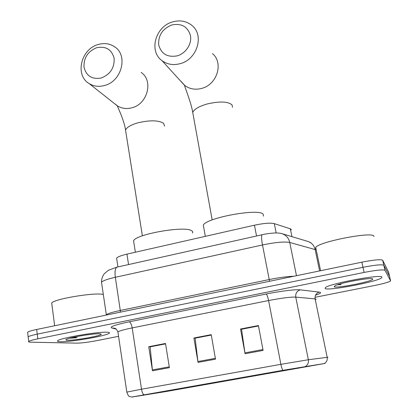 <?xml version="1.0" encoding="UTF-8"?>
<svg xmlns="http://www.w3.org/2000/svg" width="418" height="418" viewBox="0 0 418 418"><rect width="100%" height="100%" fill="white"/><g stroke="black" fill="none" stroke-linecap="round" stroke-linejoin="round"><path stroke-width="0.63" d="M116.763 259.165L116.612 258.136C117.714 256.83 121.163 255.497 126.957 254.134L254.452 225.203C263.742 223.249 270.362 222.721 274.323 223.63L290.343 228.813L291.074 229.189L291.236 229.968M388.573 272.055L382.679 260.268C380.845 259.202 373.896 259.839 361.842 262.175L36.664 329.478C31.611 330.544 28.591 331.453 27.604 332.205L27.677 332.791M315.485 297.219L374.768 285.447C383.196 283.723 388.4 282.281 390.375 281.11L390.569 280.755L384.983 270.331L383.834 265.289C382.01 264.301 375.056 264.965 362.981 267.295L37.244 334.144C32.181 335.199 29.155 336.093 28.168 336.814L28.236 337.368L28.168 336.814C29.155 336.093 32.181 335.199 37.244 334.144L362.981 267.295C375.056 264.965 382.01 264.301 383.834 265.289L389.56 276.361L383.834 265.289L382.679 260.268M381.937 277.118C381.88 273.837 328.846 283.733 325.34 287.647L325.157 288.519C327.895 291.147 377.177 281.852 381.577 277.829L381.937 277.118C381.88 273.837 328.846 283.733 325.34 287.647L325.157 288.519C327.895 291.147 377.177 281.852 381.577 277.829L381.937 277.118M107.421 332.242C98.977 331.417 59.936 338.052 57.705 340.707C56.963 341.323 57.794 341.663 60.192 341.725C70.381 342.154 106.585 335.884 109.213 333.23C109.897 332.686 109.297 332.357 107.421 332.242C98.977 331.417 59.936 338.052 57.705 340.707C56.963 341.323 57.794 341.663 60.192 341.725C70.381 342.154 106.585 335.884 109.213 333.23C109.897 332.686 109.297 332.357 107.421 332.242M324.603 363.503L165.831 391.577L132.245 396.948L282.97 370.311L324.603 363.503M325.058 363.42L282.881 370.322L131.879 397.058L165.967 391.551L325.058 363.42M384.983 270.331C383.175 269.411 376.221 270.106 364.125 272.426L37.829 338.82C32.756 339.871 29.725 340.743 28.727 341.433C28.184 341.887 28.832 342.138 30.671 342.18L77.168 343.147C81.881 343.063 88.527 342.206 97.101 340.581L118.571 336.318M245.068 353.732L240.538 329.003L258.413 325.554L263.1 350.415L245.068 353.732L244.927 352.87L262.938 349.547M152.486 370.787L148.73 346.705L165.507 343.471L169.4 367.673L152.486 370.787L152.382 369.94L169.264 366.826M198.043 362.396L193.91 337.995L211.221 334.656L215.5 359.182L198.043 362.396L197.918 361.544L215.354 358.325M241.677 329.212L258.476 325.888M150.365 346.804L165.559 343.8M195.3 338.146L211.278 334.985M193.91 337.995L195.29 338.068M211.294 335.064L195.122 338.183L197.918 361.544M148.73 346.705L150.349 346.731M165.57 343.873L150.146 346.846L152.382 369.94M240.538 329.003L241.661 329.133M258.491 325.972L241.531 329.238L244.927 352.87M373.948 236.541L373.885 236.259C373.499 231.175 318.939 241.698 315.7 247.419L315.606 248.762L316.039 249.039M372.684 278.978C372.464 277.05 341.971 282.39 335.476 285.494L334.128 286.717C335.994 288.765 374.7 281.053 372.699 278.999L372.684 278.978M337.289 284.81L341.119 284.595L339.374 284.146M171.756 24.981C162.45 28.816 158.108 35.493 158.725 45.019C161.322 54.011 167.508 57.616 177.284 55.829C185.843 53.405 192.061 43.859 190.462 35.587C187.698 26.585 181.464 23.053 171.756 24.981M180.174 63.667C173.277 65.485 167.216 64.471 161.98 60.626C148.531 51.168 155.454 26.391 172.665 21.888C180.179 19.818 186.689 21.083 192.202 25.686C204.491 35.64 196.988 59.544 180.174 63.667M263.518 216.132L263.121 214.105C258.355 208.19 206.032 217.867 203.32 225.135L203.718 227.355M96.668 47.72C87.822 51.388 83.605 57.888 84.023 67.225C86.317 76.05 92.085 79.634 101.334 77.973C110.336 74.315 114.595 67.753 114.119 58.28C111.674 49.439 105.858 45.923 96.668 47.72M104.573 85.486C98.899 87.017 93.763 86.38 89.159 83.579C74.686 75.339 80.909 48.963 98.225 44.507C104.416 42.751 109.96 43.566 114.861 46.957C128.347 55.719 121.586 81.379 104.573 85.486M192.442 233.04C193.038 232.068 192.703 231.253 191.434 230.595C184.307 225.704 136.028 234.179 133.572 240.747L133.885 242.764M103.277 294.444L102.959 294.387C94.123 292.323 53.844 299.074 51.707 302.998L51.853 304.142M99.735 333.783C94.374 333.324 71.29 337.049 66.88 339.097C65.318 339.777 65.579 340.153 67.664 340.226C75.078 340.597 102.802 335.56 101.193 334.123L99.735 333.783M69.477 338.251L77.074 337.676L73.751 337.206M77.074 337.676L71.582 337.702M291.942 236.666L290.343 228.813M276.178 232.957L274.323 223.63M256.537 236.003L254.452 225.203M128.556 264.557L126.957 254.134M361.842 262.175L364.125 272.426M388.552 271.972L390.569 280.755M36.664 329.478L37.829 338.82M315.82 249.76L289.742 242.461L296.477 275.708M281.136 233.469L282.317 233.793C286.246 235.271 288.718 238.161 289.742 242.461C284.486 241.473 275.41 242.309 262.504 244.958L269.223 279.553C279.381 277.51 287.537 276.418 293.702 276.277M307.507 241.317L308.197 241.52C311.849 242.889 314.153 245.538 315.115 249.478L319.613 270.916M262.541 234.655L262.013 234.78C261.323 236.029 261.485 239.425 262.504 244.958L115.331 277.291L120.285 310.469L269.223 279.553L269.458 281.298M117.839 266.945L116.763 267.186C115.133 268.596 114.652 271.961 115.331 277.291C107.609 279.036 103 280.671 101.501 282.192L101.673 283.399M105.958 315.135L106.229 314.77C107.792 313.563 112.479 312.131 120.285 310.469L120.332 312.162M309.195 366.33L309.106 365.907M143.912 394.827C142.82 393.991 142.021 392.115 141.514 389.205L280.896 364.334L308.359 359.741L328.02 357.223M316.081 299.523L315.987 299.063L315.109 298.886L295.761 297.109C290.588 296.911 281.528 298.06 268.586 300.547L132.192 327.905C124.277 329.525 119.517 330.847 117.913 331.876L118.017 332.576M324.358 363.524C326.646 362.145 327.581 360.055 327.169 357.249L315.109 298.886C314.728 295.421 316.133 293.164 319.326 292.119C321.865 292.511 320.606 293.535 315.538 295.181M116.115 329.102L111.752 327.931C109.38 326.839 115.175 324.807 129.146 321.829L266.188 294.016C267.003 294.648 267.802 296.822 268.586 300.547L280.896 364.334C281.518 367.37 282.176 369.371 282.881 370.322M126.806 392.11L141.514 389.205L132.192 327.905C131.524 324.337 130.51 322.309 129.146 321.829M266.188 294.016C280.441 291.095 295.881 289.235 300.26 289.852C296.874 290.975 295.374 293.399 295.761 297.109L308.359 359.741C308.787 362.756 307.789 365.003 305.354 366.476M300.26 289.852L319.326 292.119M131.66 397.027L129.413 396.421C128.775 396.593 127.903 395.12 126.8 392L117.913 331.876C116.721 329.536 115.666 328.329 114.757 328.255L111.752 327.931M143.296 395.418L143.222 394.953M165.831 391.577L165.737 390.982M193.189 114.95L192.74 112.458C194.114 109.218 198.921 106.391 207.15 103.983C219.549 101.119 227.841 101.412 232.037 104.855L232.507 107.301M180.905 81.254L184.772 85.465C189.62 89.05 195.222 90.037 201.565 88.433C217.041 84.802 223.849 62.914 212.48 53.629M125.902 132.349L125.536 130.082C126.717 127.291 130.897 124.857 138.076 122.777C150.01 120.029 158.526 120.201 163.621 123.294L164.556 126.152M114.981 103.915L117.531 105.926C121.816 108.549 126.581 109.182 131.827 107.818C147.554 104.186 153.667 80.632 141.127 72.424M117.933 266.924L116.612 258.136M27.604 332.205L28.727 341.433M310.987 242.842L308.197 241.52L282.317 233.793C280.65 233.145 277.991 232.878 274.339 232.993C268.79 233.432 264.683 234.028 262.013 234.78L116.763 267.186L108.393 270.274L104.213 273.811C102.4 276.235 101.496 279.025 101.501 282.192L106.376 315.052M372.396 278.806L372.699 278.999M315.7 247.419L320.59 270.718M212.172 219.92L192.74 112.458C191.151 102.567 185.258 88.569 184.537 85.361L161.98 60.626M203.32 225.135L205.316 236.353M142.381 235.836L125.536 130.082C124.35 120.76 117.562 106.757 117.259 105.806L89.159 83.579M133.572 240.747L135.364 252.226M51.707 302.998L54.659 325.753"/></g></svg>
